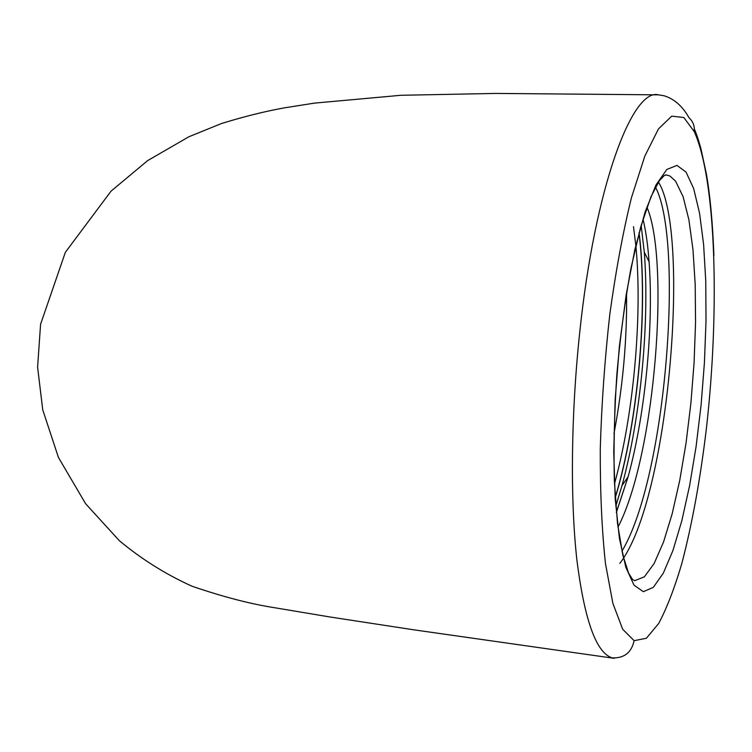 <?xml version="1.0" encoding="UTF-8"?>
<svg xmlns="http://www.w3.org/2000/svg" width="752" height="752" viewBox="0 0 752 752"><rect width="100%" height="100%" fill="white"/><g stroke="black" fill="none" stroke-linecap="round" stroke-linejoin="round"><path stroke-width="1.13" d="M614.224 658.32L612.137 657.878C596.195 652.849 584.426 620.015 576.822 559.394C570.138 498.792 571.012 413.863 579.736 332.356C594.917 186.825 632.282 87.73 658.526 94.846L664.242 95.814C674.365 99.001 682.628 106.323 689.02 117.773C693.034 121.448 694.782 126.063 694.256 131.619L683.812 117.5L671.705 116.156L658.489 128.893L644.802 156.162L631.454 197.72C623.051 231.832 615.841 270.654 609.825 314.204C604.749 359.447 601.562 404.397 600.265 449.076C600.134 492.081 601.873 530.226 605.454 563.521L612.889 603.414L622.684 629.255L634.124 640.685L646.372 638.241L658.714 623.455C666.827 608.142 674.497 588.271 681.726 563.84C692.141 524.191 700.394 478.883 706.466 427.916C719.683 310.858 716.318 180.424 694.256 131.619M639.087 232.791C648.318 304.212 638.758 421.026 615.211 497.89M638.993 233.139C648.139 304.475 638.617 420.763 615.192 497.514M658.423 182.078C690.411 232.547 669.506 499.742 619.845 563.314M643.364 591.692L634.021 585.178L625.833 567.29L619.394 538.253L615.23 499.168L613.745 452.084L615.145 399.951L619.375 346.287L626.162 294.831L634.97 249.053L645.16 211.791L655.998 184.945L666.817 169.463L676.997 165.402L686.059 172.133L693.654 188.517L699.548 213.136L703.599 244.428L705.752 280.816L706.015 320.737L704.427 362.652L701.08 405.102L696.089 446.594L689.593 485.67L681.801 520.816L672.937 550.502L663.32 573.174L653.309 587.35L643.364 591.692M675.578 181.166L669.947 176.034L666.592 174.981L664.392 175.404L659.382 180.64L650.95 196.817L640.685 226.982L630.881 268.633C624.959 301.232 620.297 336.294 616.894 373.81C614.422 411.429 613.557 446.904 614.318 480.246L617.486 523.345L622.872 555.296L628.559 573.033L632.564 579.519L634.679 580.694L644.379 576.812L654.137 563.521L663.518 542.06L672.156 513.842L679.752 480.321L686.059 442.984L690.881 403.288L694.087 362.671L695.553 322.561L695.196 284.416L692.987 249.692L688.917 219.913L683.07 196.582L675.578 181.166M612.137 657.878C624.16 658.348 631.483 652.614 634.124 640.685M646.936 207.204C669.797 259.722 655.782 454.227 617.956 527.208M626.548 292.735C627.187 338.936 622.985 385.936 613.952 433.754M642.988 219.152C645.789 230.347 647.82 244.541 649.07 261.734C653.761 323.125 645.818 412.622 628.089 476.843L616.339 512.366M655.49 187.135C683.831 240.433 666.714 476.477 621.942 551.178M633.494 226.681L635.825 245.387M635.854 245.66C642.462 312.7 634.303 412.256 614.469 483.931M641.155 225.346L644.285 252.23C649.634 319.431 641.183 415.95 621.979 485.613L615.813 506.162M613.914 658.282L413.882 629.838L329.827 616.96L270.786 607.09C248 603.33 221.746 596.374 192.014 586.231C165.797 574.359 141.592 559.197 119.389 540.735L85.625 503.737L58.44 457.47L42.742 409.849L37.6 367.173L40.58 324.253L65.339 252.352L111.033 191.158L147.693 160.58L188.931 136.742L221.492 123.516C243.939 116.607 264.817 111.399 284.124 107.893L314.468 103.118L400.854 95.288L495.653 93.427L658.526 94.846M665.652 174.953L666.592 174.981M615.803 506.049L621.979 485.613L628.089 476.843L616.358 512.573M644.285 252.23L649.07 261.734M713.911 255.539C712.652 222.667 710.142 195.501 706.401 174.022L700.892 148.492C697.565 136.761 696.672 134.787 694.35 128.818"/></g></svg>
